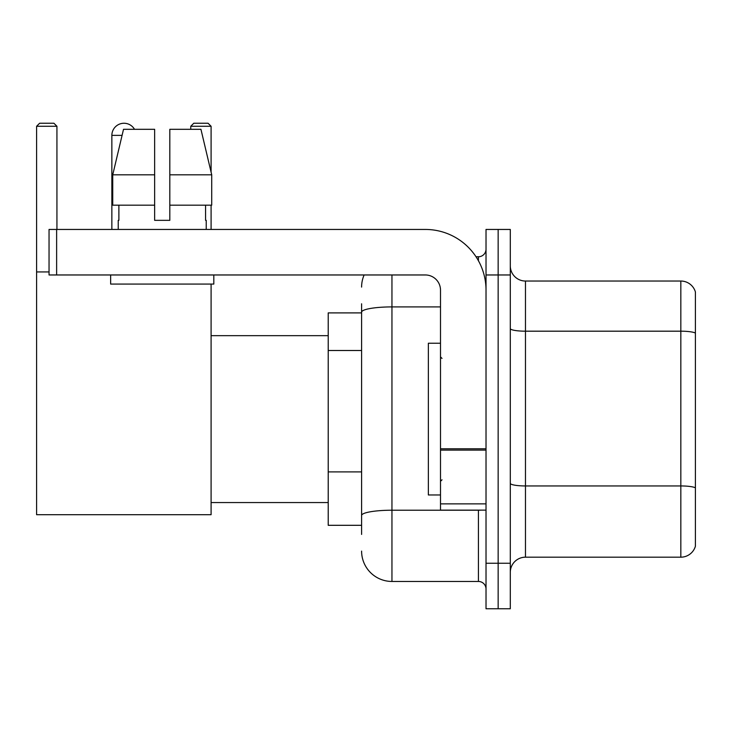 <?xml version="1.0" encoding="UTF-8"?>
<svg xmlns="http://www.w3.org/2000/svg" width="732" height="732" viewBox="0 0 732 732"><rect width="100%" height="100%" fill="white"/><g stroke="black" fill="none" stroke-linecap="round" stroke-linejoin="round"><path stroke-width="1.1" d="M361.599 312.893L328.22 312.893L328.22 525.311L361.599 525.311M361.599 534.415L361.599 303.789M486.021 563.247L486.021 608.768L498.153 608.768L498.153 563.247L498.153 608.768L510.296 608.768L510.296 563.247L498.153 563.247L498.153 274.967L498.153 563.247L486.021 563.247L486.021 274.967L498.153 274.967L498.153 229.445L498.153 274.967L510.296 274.967L510.296 563.247M510.296 274.967L510.296 229.445L486.021 229.445L486.021 274.967M391.949 274.967L391.949 581.455L478.426 581.455L478.426 510.14M476.01 256.758L478.426 256.758A7.585 7.585 0 0 0 486.021 249.173M361.599 341.405L361.599 312.18A30.341 5.27 180 0 1 391.949 306.909L440.499 306.909M486.021 589.04A7.585 7.585 0 0 0 478.426 581.455M361.599 287.1A30.341 30.341 0 0 1 364.133 274.967M391.949 581.455A30.341 30.341 0 0 1 361.599 551.105M510.296 572.351A15.171 15.171 0 0 1 525.466 557.18L680.833 557.18L680.833 281.033L525.466 281.033A15.171 15.171 0 0 1 510.296 265.862A15.171 15.171 0 0 0 525.466 281.033L525.466 557.18M695.4 291.958A15.171 15.171 0 0 0 680.833 281.033A15.171 15.171 0 0 1 695.4 291.958L695.4 546.255A15.171 15.171 0 0 1 680.833 557.18M169.815 220.341L154.644 220.341L169.815 220.341L154.644 220.341L169.815 220.341L169.815 129.308L200.943 129.308L211.722 174.82L211.722 205.17L169.815 205.17M211.09 126.27L190.759 126.27L193.788 123.232L208.053 123.232L211.09 126.27L211.09 172.13L211.722 174.82L169.815 174.82M111.859 229.445L111.859 135.374A12.142 12.142 0 0 1 134.505 129.308M211.09 284.071L211.09 514.697L36.6 514.697L36.6 126.27L39.638 123.232L53.894 123.232L56.931 126.27L36.6 126.27M56.931 229.445L56.931 126.27M36.6 271.929L49.044 271.929M211.09 205.17L211.09 229.445M190.759 126.27L190.759 129.308M486.021 510.14L440.499 510.14L440.499 448.789L486.021 448.789M486.021 290.137A60.692 60.692 0 0 0 425.329 229.445L56.629 229.445L56.629 274.967L425.329 274.967A15.171 15.171 0 0 1 440.499 290.137L440.499 448.789M56.629 274.967L49.044 274.967L49.044 229.445L56.629 229.445M118.227 220.341L118.886 220.341L118.227 220.341L118.227 229.445M206.232 220.341L205.573 220.341L206.232 220.341L206.232 229.445M205.573 205.17L205.573 220.341M154.644 174.82L112.737 174.82L123.516 129.308L154.644 129.308L154.644 220.341M118.886 220.341L118.886 205.17M110.642 274.967L110.642 284.071L213.817 284.071L213.817 274.967M154.644 205.17L112.737 205.17L112.737 174.82L123.516 129.308M211.722 205.17L211.722 174.82L200.943 129.308M440.499 343.244L428.357 343.244L428.357 494.969L440.499 494.969M361.599 350.509L328.22 350.509M361.599 471.893L328.22 471.893M481.061 510.14A7.585 1.318 0 0 1 478.426 510.222L391.949 510.222A30.341 5.27 180 0 0 361.599 515.493M478.426 260.757L478.426 256.758M695.4 333.078A15.171 2.635 180 0 0 680.833 331.184L525.466 331.184A15.171 2.635 0 0 1 510.296 328.549M695.4 487.841A15.171 2.635 180 0 0 680.833 485.947L525.466 485.947A15.171 2.635 -0 0 1 510.296 483.312M122.079 135.374L111.859 135.374M486.021 450.107L440.499 450.107M440.499 503.872L486.021 503.872M211.09 502.555L328.22 502.555M211.09 335.659L328.22 335.659M442.018 358.415L440.499 356.896M442.018 479.799L440.499 481.308"/></g></svg>
